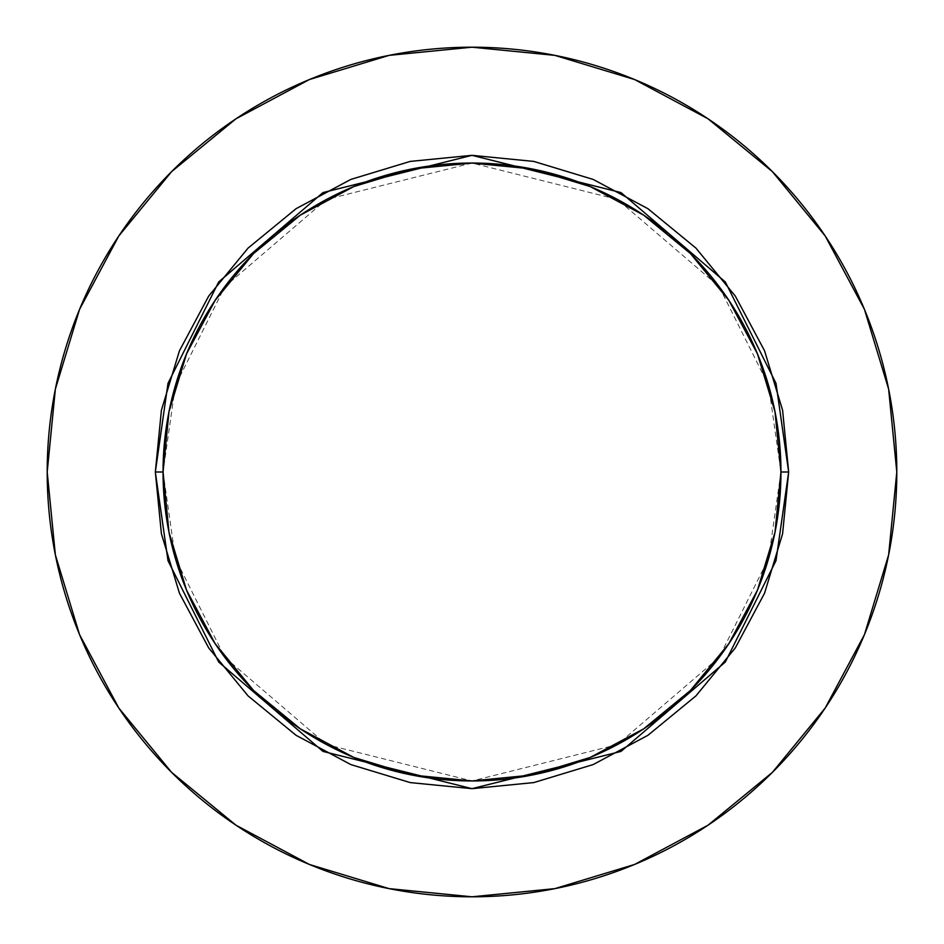 <?xml version="1.0" encoding="UTF-8"?>
<svg xmlns="http://www.w3.org/2000/svg" width="944" height="944" viewBox="0 0 944 944"><rect width="100%" height="100%" fill="white"/><g stroke="black" fill="none" stroke-linecap="round" stroke-linejoin="round"><path stroke-width="0.71" stroke-dasharray="4.72 3.54" d="M163.052 472L175.407 558.506L224.849 657.366L326.612 744.604L472 780.948L617.388 744.604L719.151 657.366L768.593 558.506L780.948 472A308.948 308.948 0 0 0 472 163.052A308.948 308.948 0 0 0 163.052 472A308.948 308.948 0 0 0 472 780.948A308.948 308.948 0 0 0 780.948 472L768.593 385.494L719.151 286.634L617.388 199.396L472 163.052L326.612 199.396L224.849 286.634L175.407 385.494L163.052 472M825.127 708.118L864.468 634.569L888.634 554.871L896.8 472A424.8 424.8 0 0 0 472 47.2A424.8 424.8 0 0 0 47.2 472A424.8 424.8 0 0 0 472 896.8A424.8 424.8 0 0 0 896.8 472L888.634 389.129L864.468 309.431L825.209 235.988M708.118 118.873L634.569 79.532L554.871 55.366L472 47.2L389.129 55.366L309.431 79.532L235.988 118.791M118.873 235.882L79.532 309.431L55.366 389.129L47.2 472L55.366 554.871L79.532 634.569L118.791 708.012M235.882 825.127L309.431 864.468L389.129 888.634L472 896.8L554.871 888.634L634.569 864.468L708.012 825.209"/><path stroke-width="1.42" d="M780.948 472L788.665 472L776.003 560.665L725.334 662.004L621.022 751.412L472 788.665L322.978 751.412L218.666 662.004L167.997 560.665L155.335 472L163.052 472A308.948 308.948 0 0 1 472 163.052A308.948 308.948 0 0 1 780.948 472A308.948 308.948 0 0 1 472 780.948A308.948 308.948 0 0 1 163.052 472L168.988 532.274L186.57 590.224L215.126 643.643L253.547 690.453L300.357 728.874L353.776 757.43L411.726 775.012L472 780.948L532.274 775.012L590.224 757.43L643.643 728.874L690.453 690.453L728.874 643.643L757.43 590.224L775.012 532.274L780.948 472L775.012 411.726L757.43 353.776L728.874 300.357L690.453 253.547L643.643 215.126L590.224 186.57L532.274 168.988L472 163.052L411.726 168.988L353.776 186.57L300.357 215.126L253.547 253.547L215.126 300.357L186.57 353.776L168.988 411.726L163.052 472L155.335 472L161.412 410.215L179.431 350.814L208.695 296.074L248.083 248.083L296.074 208.695L350.814 179.431L410.215 161.412L472 155.335L533.785 161.412L593.186 179.431L647.926 208.695L695.917 248.083L735.305 296.074L764.569 350.814L782.588 410.215L788.665 472L782.588 533.785L764.569 593.186L735.305 647.926L695.917 695.917L647.926 735.305L593.186 764.569L533.785 782.588L472 788.665L410.215 782.588L350.814 764.569L296.074 735.305L248.083 695.917L208.695 647.926L179.431 593.186L161.412 533.785L155.335 472L167.997 383.335L218.666 281.996L322.978 192.588L472 155.335L621.022 192.588L725.334 281.996L776.003 383.335L788.665 472L780.948 472M47.2 472A424.8 424.8 0 0 1 472 47.2A424.8 424.8 0 0 1 896.8 472A424.8 424.8 0 0 1 472 896.8A424.8 424.8 0 0 1 47.2 472L55.366 554.871L79.532 634.569L118.791 708.012L171.619 772.381L235.988 825.209L309.431 864.468L389.129 888.634L472 896.8L554.871 888.634L634.569 864.468L708.012 825.209L772.381 772.381L825.209 708.012L864.468 634.569L888.634 554.871L896.8 472L888.634 389.129L864.468 309.431L825.209 235.988L772.381 171.619L708.012 118.791L634.569 79.532L554.871 55.366L472 47.2L389.129 55.366L309.431 79.532L235.988 118.791L171.619 171.619L118.791 235.988L79.532 309.431L55.366 389.129L47.2 472M825.209 235.988L772.381 171.619L708.118 118.873M235.988 118.791L171.619 171.619L118.873 235.882M118.791 708.012L171.619 772.381L235.882 825.127M708.012 825.209L772.381 772.381L825.127 708.118"/></g></svg>
